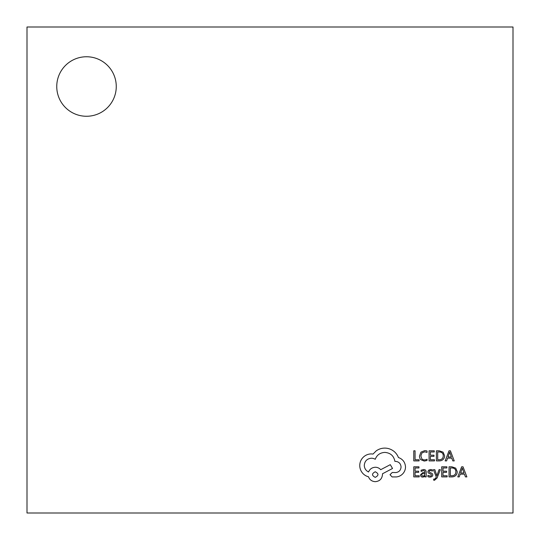 <?xml version="1.0" encoding="UTF-8"?>
<svg xmlns="http://www.w3.org/2000/svg" width="540" height="540" viewBox="0 0 540 540"><rect width="100%" height="100%" fill="white"/><g stroke="black" fill="none" stroke-linecap="round" stroke-linejoin="round"><path stroke-width="0.81" d="M56.754 86.508A29.754 29.754 0 0 0 101.385 112.28A29.754 29.754 0 0 0 101.385 60.743A29.754 29.754 0 0 0 56.754 86.508M513 513L513 27L27 27L27 513L513 513M405.506 466.891C405.149 462.254 402.779 459.121 398.405 457.502A14.553 12.197 23 0 0 394.538 451.832A15.836 14.803 73 0 0 384.784 448.106A24.982 18.988 78.2 0 0 376.178 450.9L373.025 454.059L371.371 453.911A13.412 12.427 74.8 0 0 363.13 457.353A11.495 11.333 86.9 0 0 359.755 465.527A11.32 10.888 61.3 0 0 362.765 473.344A54.263 24.86 121.2 0 0 368.503 476.786C369.664 479.851 371.939 481.471 375.32 481.667C379.681 481.248 382.07 478.858 382.489 474.491L382.489 473.776L392.526 468.47L390.305 464.67L380.693 469.692A7.371 7.128 -37.4 0 0 375.32 467.249C372.033 467.464 369.785 469.044 368.577 471.98C365.89 470.678 364.453 468.484 364.277 465.386C364.696 461.025 367.085 458.636 371.446 458.217A5.123 3.362 19.7 0 1 375.246 459.29C376.873 454.99 380.072 452.695 384.858 452.405C390.494 452.885 393.842 455.875 394.895 461.369L395.469 461.369C398.871 461.693 400.741 463.556 401.058 466.965C400.808 470.192 399.087 472.055 395.901 472.554L392.243 472.487L390.015 474.707L392.101 476.935L396.326 476.935A12.312 11.03 72.3 0 0 402.854 473.702A10.058 9.943 73.1 0 0 405.506 466.891C405.149 462.254 402.779 459.121 398.405 457.502M419.087 460.897L419.087 459.749L415.071 459.749L415.071 450.812L413.768 450.812L413.768 460.897L419.087 460.897M424.258 461.065L427.052 460.478L427.052 459.23A105.759 21.404 -120.2 0 1 424.447 459.905A332.897 32.407 -60.2 0 1 421.855 458.845L420.863 455.969L421.922 452.932L424.67 451.818L427.052 452.412L427.052 451.055A76.707 14.074 -38.3 0 0 424.663 450.644L420.957 452.129L419.499 456.044A530.145 48.472 -34.8 0 0 420.795 459.689L424.258 461.065M434.491 460.897L434.491 459.749L430.373 459.749L430.373 456.354L433.978 456.354L433.978 455.2L430.373 455.2L430.373 451.973L434.261 451.973L434.261 450.812L429.07 450.812L429.07 460.897L434.491 460.897M436.401 460.897L439.175 460.897A1036.895 71.813 58 0 0 443.09 459.486A1330.081 77.348 31.4 0 0 444.609 455.726L443.09 452.149L439.276 450.812L436.401 450.812L436.401 460.897M437.697 451.973L437.697 459.749L439.162 459.749A504.252 40.892 51 0 0 442.166 458.696A415.422 36.572 38.3 0 0 443.239 455.76A265.99 27.587 -40.5 0 0 442.132 452.918A814.765 53.878 126.7 0 0 439.223 451.973L437.697 451.973M454.241 460.897L450.401 450.812L449.01 450.812L445.169 460.897L446.607 460.897L447.579 458.136L451.777 458.136L452.804 460.897L454.241 460.897M449.665 452.101L447.991 456.995L451.373 456.995L449.692 452.101M419.189 476.894L419.189 475.747L415.071 475.747L415.071 472.351L418.675 472.351L418.675 471.197L415.071 471.197L415.071 467.971L418.959 467.971L418.959 466.81L413.768 466.81L413.768 476.894L419.189 476.894M424.926 475.781L424.926 476.894L426.188 476.894L426.188 472.264C426.188 470.435 425.318 469.523 423.583 469.53L421.106 470.198L421.106 471.427L423.468 470.556A647.804 26.757 -50.4 0 1 424.926 472.318L422.793 472.615L420.404 474.971L421.018 476.496A297.189 24.266 126.8 0 0 422.685 477.07A208.082 21.499 60.9 0 0 424.892 475.781M422.017 473.951A31.401 5.65 38.2 0 0 421.679 474.863L422.05 475.706A46.926 7.405 126.6 0 0 423.016 476.03A53.251 9.484 63.1 0 0 424.386 475.443L424.926 473.283L422.017 473.951M429.982 476.037L427.903 475.342L427.903 476.645A251.06 29.862 122.2 0 0 429.854 477.07A93.933 15.579 49.1 0 0 431.953 476.496A88.364 12.197 27.8 0 0 432.763 474.937A122.641 14.101 -28.6 0 0 432.344 473.749A20.588 3.557 -0.4 0 0 430.711 472.811A73.528 2.849 10.5 0 1 429.489 472.196L429.212 471.521A8.026 2.477 23.9 0 1 429.597 470.819L430.589 470.556L432.419 471.076L432.419 469.847L430.711 469.53L428.72 470.097L427.91 471.636A37.064 7.864 -29.6 0 0 428.267 472.777A39.562 4.448 1.8 0 0 429.82 473.729A15.606 1.445 9.8 0 1 431.143 474.377L431.467 475.058A514.667 19.616 33.1 0 1 429.982 476.037M436.874 475.706L434.835 469.692L433.424 469.692L436.246 476.881L435.692 478.19L434.403 479.21L433.681 479.061L433.681 480.188A3.976 1.654 -23.1 0 0 434.498 480.29L437.069 477.988L440.336 469.692L439.027 469.692L436.907 475.7M447.127 476.894L447.127 475.747L443.002 475.747L443.002 472.351L446.607 472.351L446.607 471.197L443.002 471.197L443.002 467.971L446.897 467.971L446.897 466.81L441.7 466.81L441.7 476.894L447.127 476.894M449.03 476.894L451.805 476.894A1036.895 71.813 58 0 0 455.72 475.483A1330.081 77.348 31.4 0 0 457.238 471.724L455.72 468.146L451.906 466.81L449.03 466.81L449.03 476.894M450.333 467.971L450.333 475.747L451.798 475.747A504.252 40.892 51 0 0 454.795 474.694A415.422 36.572 38.3 0 0 455.868 471.757A265.99 27.587 -40.5 0 0 454.768 468.923A814.765 53.878 126.7 0 0 451.852 467.971L450.333 467.971M466.877 476.894L463.037 466.81L461.639 466.81L457.799 476.894L459.236 476.894L460.208 474.14L464.407 474.14L465.44 476.894L466.877 476.894M462.294 468.099L460.62 473L464.009 473L462.328 468.099M368.577 471.98C365.89 470.678 364.453 468.484 364.277 465.386M375.246 459.29C376.873 454.99 380.072 452.695 384.858 452.405M392.243 472.487L390.015 474.707M375.246 477.36C378.851 475.477 378.851 473.614 375.246 471.771C371.648 473.634 371.648 475.497 375.246 477.36"/></g></svg>
